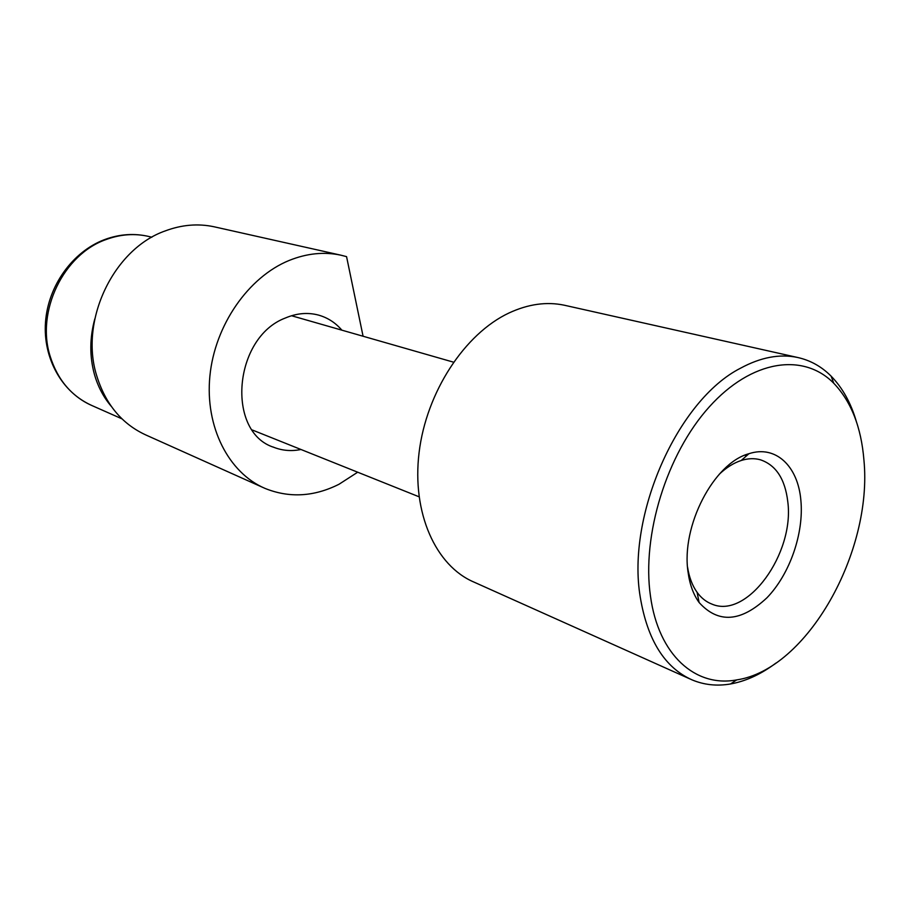 <?xml version="1.0" encoding="UTF-8"?>
<svg xmlns="http://www.w3.org/2000/svg" width="910" height="910" viewBox="0 0 910 910"><rect width="100%" height="100%" fill="white"/><g stroke="black" fill="none" stroke-linecap="round" stroke-linejoin="round"><path stroke-width="1.36" d="M215.249 227.045L213.907 226.738C197.982 223.371 181.795 224.747 165.347 230.867C113.875 248.726 79.477 319.967 96.517 375.125C105.378 404.176 122.008 424.208 146.396 435.219L263.138 487.567M363.079 336.245L346.562 256.631L340.693 255.141C323.937 251.604 306.772 253.367 289.187 260.442C248.419 277.015 214.817 325.211 209.892 376.046C204.852 426.904 228.66 472.916 265.003 488.397C289.289 498.191 313.95 496.814 338.998 484.268L357.687 472.21M300.96 449.495C291.61 451.405 282.635 450.7 274.024 447.39C225.839 432.409 233.369 337.371 285.456 317.977C296.683 313.222 307.648 312.244 318.329 315.042C327.566 317.601 335.415 322.64 341.864 330.159M775.911 663.094L772.977 665.233C758.997 675.163 744.835 681.408 730.48 683.979C716.921 686.299 704.112 684.934 692.044 679.872C664.721 667.633 647.476 640.105 640.276 597.256C626.33 515.595 677.597 400.127 740.535 368.197C760.658 357.3 779.62 353.706 797.433 357.437C810.264 360.246 821.503 366.502 831.148 376.183C842.489 387.785 850.895 402.891 856.356 421.512M690.053 678.985L474.076 582.138C435.799 565.997 411.695 512.99 419.089 452.543C426.346 392.13 464.703 333.697 509.088 312.938C528.221 304.076 546.614 301.494 564.257 305.203L565.736 305.544M650.491 596.255C658.487 655.234 695.615 687.71 736.736 679.895C807.17 669.544 872.929 551.813 863.931 460.062C861.224 427.097 851.168 401.503 833.765 383.258C803.496 352.42 751.694 359.621 709.231 406.941C666.734 453.999 641.561 535.387 650.491 596.255M719.241 474.269C726.385 467.512 733.71 462.917 741.24 460.483C747.997 458.367 754.379 458.128 760.362 459.777C775.946 465.033 785.091 479.013 787.787 501.706C794.726 553.394 747.224 619.414 712.029 604.149C706.228 601.954 701.246 598.018 697.106 592.342C692.328 585.676 689.143 577.27 687.562 567.123M800.868 500.295C804.053 533.26 789.812 574.199 766.948 597.779C740.899 622.133 718.286 623.703 699.107 602.5C693.42 594.605 689.746 584.527 688.085 572.265C680.839 526.355 713.747 463.053 748.919 453.715C775.741 444.808 798.013 466.182 800.868 500.295M94.822 318.83C89.646 337.872 89.499 356.356 94.401 374.26C97.893 386.511 103.467 397.135 111.111 406.156M150.082 236.793L148.899 236.498C134.862 233.21 120.621 234.211 106.186 239.501C63.609 254.163 35.831 311.391 50.118 356.174C57.637 379.971 71.685 396.476 92.251 405.689C62.267 392.858 42.861 358.472 45.5 322.208C48.082 285.922 72.413 251.854 104.32 239.694M213.907 226.738L340.693 255.141M272.989 446.958L274.024 447.39M797.433 357.437L564.257 305.203M736.736 679.895L730.48 683.979M697.106 592.342L699.107 602.5M741.24 460.483L748.919 453.715M746.61 455.751L744.812 455.227M833.765 383.258L831.148 376.183M104.991 239.444C119.699 234.086 134.327 233.108 148.899 236.498L151.868 237.237M291.541 315.736L453.476 362.157M252.332 430.009L419.032 496.78M92.251 405.689L122.008 418.862"/></g></svg>
